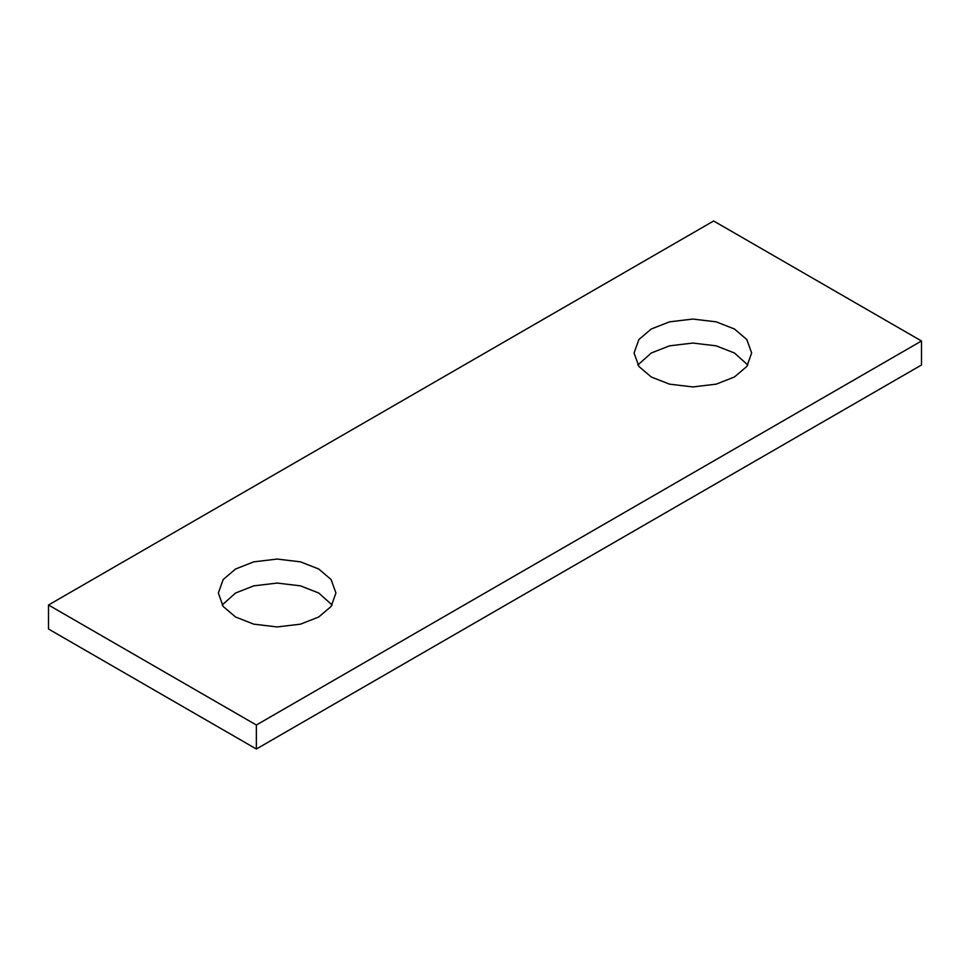 <?xml version="1.0" encoding="UTF-8"?>
<svg xmlns="http://www.w3.org/2000/svg" width="970" height="970" viewBox="0 0 970 970"><rect width="100%" height="100%" fill="white"/><g stroke="black" fill="none" stroke-linecap="round" stroke-linejoin="round"><path stroke-width="1.45" d="M332.14 605.001L318.718 593.009L300.494 585.856L277.141 583.067L253.788 585.856L235.577 593.009L222.154 605.001M235.577 617.005L223.185 606.48L218.347 593.009L223.185 579.526L235.577 569.002L253.788 561.848L277.141 559.059L300.494 561.848L318.718 569.002L331.097 579.526L335.935 593.009L331.097 606.48L318.718 617.005L300.494 624.159L277.141 626.947L253.788 624.159L235.577 617.005M747.846 364.999L734.423 352.995L716.212 345.841L692.859 343.053L669.506 345.841L651.282 352.995L637.86 364.999M651.282 376.99L638.903 366.478L634.065 352.995L638.903 339.512L651.282 328.988L669.506 321.846L692.859 319.057L716.212 321.846L734.423 328.988L746.815 339.512L751.653 352.995L746.815 366.478L734.423 376.99L716.212 384.144L692.859 386.933L669.506 384.144L651.282 376.99M921.5 340.991L713.641 220.99L48.5 605.001L256.359 725.014L921.5 340.991L921.5 364.999L256.359 749.01L256.359 725.014M48.5 605.001L48.5 629.009L256.359 749.01"/></g></svg>
